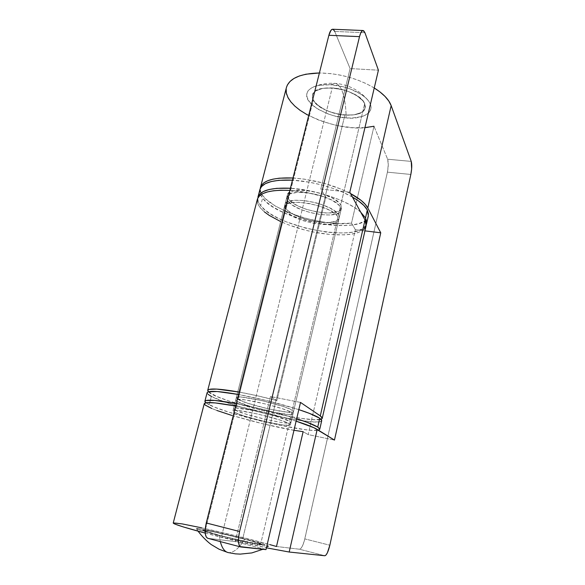 <?xml version="1.0" encoding="UTF-8"?>
<svg xmlns="http://www.w3.org/2000/svg" width="585" height="585" viewBox="0 0 585 585"><rect width="100%" height="100%" fill="white"/><g stroke="black" fill="none" stroke-linecap="round" stroke-linejoin="round"><path stroke-width="0.44" stroke-dasharray="2.92 2.19" d="M330.715 84.752L334.817 83.348C337.486 83.618 339.768 85.783 341.647 89.841C344.455 96.671 345.962 106.017 346.174 117.877C337.523 117.79 327.147 114.28 315.037 107.333C304.529 98.265 304.09 91.428 313.714 86.814C319.49 84.891 325.158 84.203 330.715 84.752L343.753 86.909L350.108 88.913L361.142 94.331L365.369 97.512L368.506 100.832L370.444 104.152L371.131 107.333L370.561 110.273L368.791 112.839L365.903 114.96L362.027 116.561L351.973 118.038L346.174 117.877L334.028 115.808L328.105 113.973L317.582 109.007L310.043 102.909L307.776 99.684L306.664 96.503L306.767 93.483L308.112 90.748L310.664 88.408L314.357 86.565L319.059 85.3L330.715 84.752C339.161 84.986 358.488 89.512 367.841 100.006C379.416 114.521 356.44 119.808 346.174 117.877C345.962 106.017 344.455 96.671 341.647 89.841C339.768 85.783 337.486 83.618 334.817 83.348L330.715 84.752M227.945 552.533L228.815 552.708C233.92 552.62 239.28 548.035 244.896 538.946C261.181 543.209 269.034 545.659 268.449 546.295C266.957 546.887 240.676 541.205 219.229 535.582L197.05 529.037L196.436 528.584L199.309 528.701L212.311 531.187L251.053 540.569L268.566 546.046L263.82 545.776L254.212 543.896L219.229 535.582L220.304 541.593L219.229 535.582C210.607 533.359 197.32 529.666 196.45 528.657C196.085 527.129 234.526 536.094 244.896 538.946C239.28 548.021 233.92 552.606 228.815 552.708L227.967 552.54M221.715 535.911L332.2 87.933C320.909 87.531 314.35 89.907 312.514 95.07C310.006 103.201 328.075 114.075 344.865 115.077L242.738 538.668C224.794 533.988 202.695 529.235 202.958 530.156C203.39 530.814 209.642 532.738 221.715 535.911C240.325 540.781 262.804 545.578 262.146 544.584C261.451 543.838 254.98 541.864 242.738 538.668L344.865 115.077L354.042 114.828L361.062 112.634L363.402 110.879L364.828 108.759L365.252 106.353L364.66 103.735L363.044 101.022L356.996 95.728L347.987 91.318L342.817 89.695L332.2 87.933L322.686 88.364L315.79 90.865L313.67 92.774L312.536 95.004L312.412 97.468L313.297 100.079L315.132 102.726L321.297 107.757L329.962 111.852L339.87 114.455L344.865 115.077C356.316 115.676 363.066 113.285 365.106 107.889C367.716 100.101 349.516 88.774 332.2 87.933L221.715 535.911L250.197 542.683L262.087 544.481L252.354 541.249L231.711 535.904L211.521 531.363L202.958 530.164L211.755 533.213L227.485 537.381L260.537 544.591L289.107 423.642C281.495 418.677 231.828 407.431 232.991 410.889L234.826 412.44L205.233 530.237L202.958 530.156C200.64 530.961 251.674 543.772 260.537 544.591L262.146 544.584C263.491 543.56 216.019 531.611 205.233 530.237L234.826 412.44C244.303 417.683 290.686 428.11 290.365 424.878L289.107 423.642L260.537 544.591L262.087 544.481L247.813 540.006L215.865 532.27L205.233 530.237L202.958 530.164L203.507 530.544L221.715 535.911M238.095 399.416L236.311 397.705C235.272 393.793 284.793 404.864 292.259 410.275L337.947 216.852C332.339 205.437 285.027 196.684 284.383 206.805L285.517 210.666L238.095 399.416L285.517 210.666C292.902 221.971 337.377 229.956 338.664 220.04L337.947 216.852L292.259 410.275L293.487 411.643C293.699 415.335 247.44 405.069 238.095 399.416L236.318 397.69L237.057 397.208L241.773 397.12L261.056 400.389L282.782 406.334L290.08 409.127L293.363 411.197L293.356 411.862L287.096 412.154L268.449 408.9L247.894 403.314L238.095 399.416M366.093 225.803L365.888 226.497M364.141 229.159L361.04 231.367L356.718 233.071L351.3 234.249L344.945 234.877L330.123 234.512L313.677 232.077L305.311 230.154L289.195 225.108L280.661 221.576M264.42 211.902L260.72 208.37L258.292 204.911L257.224 201.62M289.867 190.425L307.03 192.597L325.852 197.233L320.836 189.087L349.801 192.202L320.836 189.087L350.101 68.562L378.415 70.193L350.101 68.562L334.722 31.429L350.101 68.562L320.836 189.087L325.852 197.233C313.516 193.467 301.524 191.2 289.867 190.425M285.517 210.666L287.557 212.801L294.16 217.028L303.227 220.713L313.458 223.346L323.432 224.56L331.732 224.172L337.128 222.198L338.437 220.677L338.715 218.878L337.947 216.852L336.126 214.68L329.626 210.249L320.185 206.3L309.311 203.492L298.811 202.3L290.409 202.893L287.418 203.821L285.392 205.13L284.398 206.754L284.442 208.626L285.517 210.666M300.507 402.422L270.46 396.52L276.873 400.564L256.976 395.694L239.17 392.074C251.14 394.253 263.711 397.083 276.873 400.564L325.852 197.233L276.873 400.564L270.46 396.52L300.507 402.422M208.355 391.774L216.969 396.528L228.94 400.981L261.298 410.268L287.089 415.957L302.152 418.48L313.816 419.664L321.033 419.248C309.845 423.796 216.194 400.966 208.355 391.774M265.992 549.615L235.236 541.578L270.46 396.52L235.236 541.578L265.992 549.615M240.976 547.004L208.004 538.339L235.236 541.578L208.004 538.339L240.976 547.004M334.722 31.429L364.93 32.716L334.722 31.429L332.653 29.25M257.385 199.258C254.855 209.371 279.06 223.85 307.322 230.651C335.541 237.62 363.695 235.901 366.108 225.759M333.362 29.491L332.58 29.25M288.449 198.988L287.352 195.002C288.098 184.524 335.278 193.138 340.77 204.904L364.66 103.735C360.075 89.125 314.072 81.644 312.514 95.07L313.297 100.079L288.449 198.988L313.297 100.079C319.607 114.411 363.007 121.146 365.106 107.889L364.66 103.735L340.77 204.904L341.457 208.194C340.082 218.476 295.717 210.622 288.449 198.988L287.396 196.882L287.367 194.951L288.383 193.262L290.416 191.887L293.414 190.893L301.809 190.205L312.288 191.339L323.125 194.147L332.521 198.147L338.971 202.673L340.77 204.904L341.523 206.988L341.223 208.86L339.9 210.439L334.496 212.53L326.196 213.013L316.244 211.85L306.05 209.225L297.026 205.496L290.467 201.174L288.449 198.988M204.275 403.591C202.015 408.425 270.343 427.577 303.125 431.693L276.493 546.492C243.982 536.913 172.875 520.643 173.233 523.041L173.379 522.924M205.203 533.096C226.388 538.683 246.797 543.589 266.409 547.823L205.203 533.096M296.112 421.171C276.968 415.204 256.815 410.165 235.653 406.048L267.528 413.127L296.112 421.171M373.983 126.258L351.512 223.134C319.227 227.996 257.641 205.393 260.267 188.487L260.727 191.902L262.585 195.405L265.751 199.01L275.542 206.176L288.975 212.721L304.734 218.088L321.384 221.81L337.472 223.558L351.512 223.134L355.38 229.7L308.156 434.589L303.125 431.693L308.156 434.589L334.466 440.088L308.156 434.589L355.38 229.7L364.938 230.87L355.38 229.7L351.512 223.134L373.983 126.258L387.628 159.215L373.983 126.258C340.806 135.208 279.725 109.263 286.453 87.414M374.239 87.984C357.786 78.375 339.505 73.366 319.395 72.971L330.686 73.608L339.848 75.026L348.996 77.213L357.844 80.094L366.108 83.582L374.239 87.984M292.99 177.994C313.969 179.551 333.157 184.743 350.554 193.569L341.077 189.116L323.322 183.083L304.492 179.164L292.99 177.994M276.493 546.492L299.498 549.235L300.807 548.547L302.277 546.332L304.295 540.971L387.409 172.158L388.294 164.765L387.628 159.215L411.233 161.401L387.628 159.215C388.572 162.316 388.498 166.63 387.409 172.158L304.822 538.902L329.838 545.22L304.822 538.902C303.198 545.337 301.421 548.781 299.498 549.235L324.814 555.75L299.498 549.235L276.493 546.492M410.838 174.454L387.409 172.158L410.838 174.454M201.591 527.802L236.355 535.897L269.787 544.591M286.431 87.494L286.167 88.905M307.505 114.96L320.163 120.707L336.068 125.358L352.28 127.669L364.945 127.625M364.66 103.735L365.252 106.353L364.828 108.759L363.402 110.879L361.062 112.634L354.042 114.828L344.865 115.077L339.87 114.455L329.962 111.852L325.392 109.958L317.838 105.315L313.297 100.079L312.412 97.468L312.536 95.004L313.67 92.774L315.79 90.865L322.686 88.364L332.2 87.933L337.479 88.547L347.987 91.318L352.777 93.359L360.462 98.317L363.044 101.022L364.66 103.735M293.977 430.282L263.542 423.949L231.843 415.438M216.889 410.48L211.799 408.476M234.826 412.44L244.705 416.162L265.349 421.69L284.017 425.127L290.24 425.061L289.107 423.642L286.891 422.567L279.535 419.891L257.714 414.012L238.409 410.546L233.722 410.473L232.998 410.875L234.826 412.44M235.397 410.173L233.569 408.593C232.428 405.054 282.072 416.264 289.655 421.31L291.718 412.593C284.222 407.262 234.673 396.155 235.733 399.994L237.532 401.676L235.397 410.173L233.576 408.571L236.128 408.03L252.661 410.421L275.242 416.023L289.655 421.31L290.789 422.758L287.593 423.109L280.705 422.348L265.89 419.46L245.261 413.924L235.397 410.173L237.532 401.676L235.74 399.972L236.479 399.504L245.005 399.869L266.27 404.125L282.219 408.681L289.524 411.452L292.822 413.5L292.814 414.151L289.612 414.604L273.217 412.257L252.018 406.992L237.532 401.676C246.892 407.255 293.18 417.551 292.946 413.939L291.718 412.593L289.655 421.31L290.913 422.567C291.213 425.88 244.852 415.482 235.397 410.173M208.172 394.407L207.112 392.696C206.929 393.581 208.34 394.824 211.339 396.396L209.174 404.791L205.788 402.751L214.271 407.036L229.159 412.257L258.789 420.505L279.659 425.266L306.065 429.785L312.295 430.348L318.357 430.15C307.586 433.251 228.099 414.699 209.174 404.791L211.339 396.396C231.748 407.767 321.319 427.65 321.721 420.615M296.683 418.728L266.124 410.165L236.267 403.613C257.422 407.694 277.561 412.739 296.683 418.728M211.339 396.396L223.119 401.332L240.406 406.919L260.771 412.418L281.597 417.142L300.266 420.476L314.225 421.939L318.723 421.858L321.245 421.207L321.618 419.993M298.818 409.617L268.361 400.974L238.556 394.502C259.689 398.473 279.776 403.511 298.818 409.617M286.028 208.626L284.902 204.75C285.56 194.564 332.85 203.287 338.437 214.768L340.28 206.973C334.766 195.266 287.564 186.63 286.84 197.05L287.944 201.013L286.028 208.626L284.953 206.578L284.91 204.691L285.911 203.061L287.944 201.745L294.774 200.267L304.419 200.56L315.33 202.6L320.697 204.18L330.13 208.143L336.624 212.589L338.437 214.768L339.205 216.801L338.92 218.614L337.611 220.143L335.337 221.335L328.353 222.549L323.914 222.549L313.948 221.342L303.717 218.71L294.657 215.017L288.069 210.768L286.028 208.626L287.944 201.013L286.884 198.922L286.855 196.999L287.864 195.317L289.897 193.957L296.734 192.414L301.29 192.297L306.372 192.648L317.26 194.666L322.613 196.253L332.017 200.245L338.481 204.757L340.28 206.973L341.033 209.05L340.741 210.907L339.417 212.479L337.143 213.708L330.152 214.995L320.858 214.629L310.606 212.691L300.814 209.459L292.866 205.379L287.944 201.013C295.228 212.589 339.614 220.465 340.975 210.249L340.28 206.973L338.437 214.768L339.146 217.971C337.845 227.953 293.392 219.989 286.028 208.626M259.908 189.533L260.201 193.927L262.599 198.125L260.654 205.657C258.541 203.024 257.568 200.56 257.736 198.249L258.226 201.532L260.654 205.657L264.932 209.905L270.87 214.139L278.197 218.205L286.665 221.986L305.787 228.201L325.757 232.033L335.271 232.881L344.038 232.954L351.76 232.245L358.137 230.753L362.905 228.501L366.254 224.706C359.95 243.192 276.603 227.645 260.654 205.657L262.599 198.125C278.789 221.13 364.938 236.26 368.345 215.923M360.748 212.223L356.66 208.977L349.282 204.428L340.273 200.107L330.006 196.216L318.935 192.933L307.564 190.41L290.416 188.253C315.885 189.577 348.923 200.991 360.748 212.223M259.923 189.489C259.279 192.143 260.171 195.017 262.599 198.125L266.855 202.447L272.756 206.739L280.054 210.856L288.493 214.666L307.564 220.918L327.505 224.713L337.004 225.517L345.772 225.547L353.486 224.772L359.87 223.199L364.645 220.874L367.585 217.839L368.506 214.19M352.455 197.05L342.196 191.968L331.958 188.048L320.924 184.758L309.575 182.249L292.449 180.151C312.288 181.167 337.348 188.26 352.455 197.05M367.841 100.006C359.051 89.988 348.046 84.437 334.817 83.348C327.541 82.916 320.507 84.072 313.714 86.814M196.45 528.657L198.081 531.18M232.991 410.889L287.352 195.002M290.365 424.878L341.457 208.194M268.617 546.244L262.862 549.286M236.311 397.705L284.383 206.805M293.487 411.643L338.664 220.04M233.569 408.593L235.733 399.994M290.913 422.567L292.946 413.939M284.902 204.75L286.84 197.05M339.146 217.971L340.975 210.249"/><path stroke-width="0.88" d="M198.081 531.18C201.832 536.211 206.176 540.65 211.105 544.489L219.119 549.242L227.967 552.54C224.538 551.611 221.986 547.962 220.304 541.593C221.964 547.926 224.508 551.575 227.945 552.533M322.247 418.312L321.033 419.248L322.138 418.567L321.991 417.412L320.287 415.891L322.247 418.312L366.108 225.759L365.025 220.048L349.801 192.202L378.415 70.193L364.93 32.716L378.415 70.193L349.801 192.202L365.025 220.048L366.203 223.441L366.093 225.803M365.888 226.497L364.141 229.159M280.661 221.576L269.268 215.419L264.42 211.902M257.224 201.62L257.597 198.586L259.44 195.909L262.745 193.657L267.462 191.924L273.488 190.768L280.676 190.235L289.867 190.425C270.511 189.613 259.681 192.56 257.385 199.258L207.712 390.378C208.882 388.089 219.368 388.652 239.17 392.074L216.677 389.084L209.218 389.383L207.814 390.158L208.355 391.774L207.712 390.392M240.735 546.96C238.139 545.425 237.759 540.277 239.587 531.509L206.256 522.968C204.406 531.597 204.904 536.708 207.741 538.288L240.735 546.96L265.992 549.615L300.507 402.422L320.287 415.891L365.025 220.048L320.287 415.891L300.507 402.422L265.992 549.615L240.077 546.617L239.345 545.673L238.505 542.258L238.585 537.279L239.587 531.509L359.512 36.643L360.777 32.862L362.254 30.8L363.709 30.764L364.93 32.716L363.066 30.522C361.72 30.61 360.536 32.65 359.512 36.643L239.587 531.509L206.256 522.968L328.872 35.283L359.512 36.643L328.872 35.283L206.256 522.968L205.262 528.65L205.247 533.578L206.22 536.979L207.763 538.295M334.722 31.429L333.362 29.491M332.58 29.25L330.956 30.296L328.872 35.283C329.925 31.341 331.183 29.33 332.653 29.25L363.066 30.522M289.187 552.028L317.194 429.434C313.714 427.313 306.686 424.556 296.112 421.171L313.882 427.701L334.466 440.088L380.747 232.808L367.789 207.953L391.168 105.629C388.915 99.56 383.277 93.68 374.239 87.984L379.899 91.882L385.032 96.43L388.813 101.059L391.168 105.629L411.233 161.401L411.65 168.853L410.838 174.454L329.838 545.22L410.838 174.454C411.913 168.868 412.045 164.517 411.233 161.401L391.168 105.629L367.789 207.953L365.15 204.223L361.047 200.355L350.554 193.569C359.526 198.439 365.274 203.236 367.789 207.953L380.747 232.808L364.938 230.87L380.747 232.808L334.466 440.088L317.194 429.434L289.187 552.028L266.409 547.823L289.187 552.028L324.814 555.75L289.187 552.028M173.233 523.041C173.613 524.123 184.268 527.473 205.203 533.096L183.471 526.983L175.215 524.197L173.233 523.034L204.275 403.591C205.372 401.617 215.828 402.436 235.653 406.048L215.353 402.926L206.739 402.619L204.275 403.606M286.431 87.494L287.381 84.986L290.021 81.454L294.05 78.412L299.388 75.97L305.911 74.207L319.395 72.971C300.332 73.556 289.348 78.368 286.453 87.414L260.457 187.441C262.819 180.487 273.663 177.335 292.99 177.994L279.374 178.176L272.859 179.178L267.594 180.794L263.696 182.951L261.246 185.584L260.267 188.487L260.457 187.441M293.977 430.282L303.125 431.693L276.493 546.492L269.787 544.591M329.838 545.22L327.403 552.759L326.02 555.026L324.814 555.75C326.584 555.245 328.258 551.735 329.838 545.22M173.379 522.924L182.074 523.882L201.591 527.802M286.167 88.905L286.365 93.095L287.93 97.432L290.789 101.805L294.833 106.104L299.944 110.236L307.505 114.96M364.945 127.625L373.983 126.258M231.843 415.438L216.889 410.48M211.799 408.476L205.386 405.171L204.297 403.957M321.618 419.993L319.754 418.238L317.735 427.072L319.746 429.288L318.357 430.15L319.278 429.821L319.629 428.717L317.735 427.072L307.264 422.37L296.683 418.728C307.249 422.136 314.262 424.922 317.735 427.072L319.754 418.238L309.355 413.346L298.818 409.617C309.341 413.098 316.317 415.972 319.754 418.238L321.721 420.615L319.754 429.266M236.267 403.613L214.841 400.433L205.949 400.528L204.86 401.456L205.788 402.751L204.874 401.288C205.986 399.255 216.45 400.03 236.267 403.613M207.112 392.681C208.275 390.436 218.753 391.043 238.556 394.502L217.137 391.519L208.216 391.826L207.112 392.696L204.874 401.288M208.172 394.407L211.339 396.396M368.506 214.19L367.307 210.052L365.508 217.942L366.576 223.682L366.254 224.706L366.729 221.993L365.508 217.942L360.748 212.223L365.508 217.942L367.307 210.052L363.958 205.576L358.525 200.933L352.455 197.05C360.104 201.489 365.055 205.825 367.307 210.052L368.345 215.923L366.598 223.594M290.416 188.253L276.785 188.333L269.115 189.518L263.287 191.558L259.491 194.33L257.919 197.196C260.23 190.454 271.06 187.471 290.416 188.253M257.919 197.196L259.923 189.489C262.277 182.578 273.115 179.471 292.449 180.151L278.826 180.312L271.155 181.569L265.327 183.69L261.517 186.549L259.908 189.533M262.862 549.286L251.813 552.927L240.274 554.112L235.441 553.863L227.967 552.54"/></g></svg>
